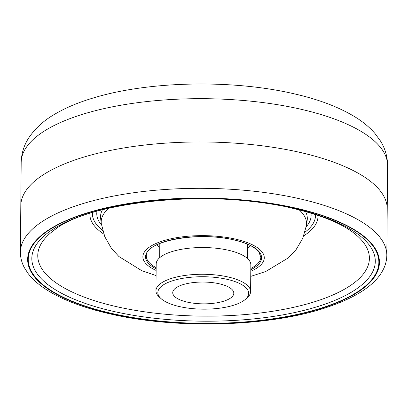 <?xml version="1.0" encoding="UTF-8"?>
<svg xmlns="http://www.w3.org/2000/svg" width="408" height="408" viewBox="0 0 408 408"><rect width="100%" height="100%" fill="white"/><g stroke="black" fill="none" stroke-linecap="round" stroke-linejoin="round"><path stroke-width="0.61" d="M187.068 302.068A30.534 10.899 0.5 0 1 172.732 292.684A30.534 10.899 0.5 0 1 188.516 283.295A30.534 10.899 0.5 0 1 219.468 283.83A30.534 10.899 0.5 0 1 233.799 293.214A30.534 10.899 0.5 0 1 218.02 302.603A30.534 10.899 0.5 0 1 187.068 302.068M179.168 306.51A45.421 16.213 -179.5 0 0 245.188 299.513A45.421 16.213 -179.5 0 0 227.363 279.388A45.421 16.213 -179.5 0 0 173.997 280.327A45.421 16.213 -179.5 0 0 161.242 298.778A45.421 16.213 -179.5 0 0 179.168 306.51M161.242 298.778L159.487 297.238A47.333 16.896 0.5 0 1 155.953 290.751A47.333 16.896 0.5 0 1 180.418 276.201A47.333 16.896 0.5 0 1 228.393 277.037A47.333 16.896 0.5 0 1 250.609 291.577A47.333 16.896 0.5 0 1 246.962 298.003L245.188 299.513M155.953 290.751L156.188 264.012A47.333 16.896 0.5 0 1 180.647 249.456A47.333 16.896 0.5 0 1 228.628 250.298A47.333 16.896 0.5 0 1 250.844 264.838L250.609 291.577M250.589 245.657A49.623 17.712 0.5 0 1 247.554 248.11M301.216 152.679A183.218 65.402 0.5 0 1 387.223 208.978A183.218 65.402 -179.5 0 0 301.216 152.679A183.218 65.402 -179.5 0 0 115.5 149.44A183.218 65.402 -179.5 0 0 20.803 205.78A183.218 65.402 0.5 0 1 115.5 149.44A183.218 65.402 0.5 0 1 301.216 152.679M159.768 247.345A49.623 17.712 0.5 0 1 156.779 244.836M296.866 208.34A175.899 62.791 0.5 0 1 352.645 295.305A175.899 62.791 0.5 0 1 110.226 313.37A175.899 62.791 0.5 0 1 54.448 226.404A175.899 62.791 0.5 0 1 296.866 208.34M110.537 313.135A175.318 62.582 -179.5 0 0 352.15 295.127A175.318 62.582 -179.5 0 0 296.555 208.452A175.318 62.582 -179.5 0 0 54.942 226.46A175.318 62.582 -179.5 0 0 110.537 313.135M156.147 268.862A58.018 20.711 0.5 0 1 161.456 242.734A58.018 20.711 0.5 0 1 234.36 239.975A58.018 20.711 0.5 0 1 250.803 269.688M250.813 268.495A57.253 20.436 -179.5 0 0 260.834 257.081L258.728 251.741L254.301 247.824C249.533 244.637 242.831 242.031 234.192 240.006C198.778 230.943 144.6 241.123 146.329 256.081A57.253 20.436 -179.5 0 0 156.157 267.668M156.131 270.448A60.695 21.665 0.5 0 1 158.284 242.525A60.695 21.665 0.5 0 1 235.778 239.175A60.695 21.665 0.5 0 1 250.787 271.274M299.243 209.911A102.689 36.654 0.5 0 1 306.423 225.466L307.178 220.33A103.397 36.909 -179.5 0 0 305.536 211.574M55.279 229.332A165.821 59.191 -179.5 0 0 115.607 306.444A165.821 59.191 -179.5 0 0 314.716 301.716A165.821 59.191 -179.5 0 0 352.344 231.923C339.879 222.737 320.265 214.934 293.49 208.524C214.501 188.399 90.846 201.032 55.279 229.332M103.78 234.08A114.056 40.713 0.5 0 1 89.933 213.389M112.44 311.151A171.743 61.307 0.5 0 1 57.982 226.246A171.743 61.307 0.5 0 1 294.668 208.605A171.743 61.307 0.5 0 1 349.131 293.515A171.743 61.307 0.5 0 1 112.44 311.151M386.82 255.326C386.733 260.697 385.336 265.832 382.617 270.733C374.564 285.401 355.812 297.667 326.349 307.535C269.01 326.956 175.409 329.486 108.737 313.589C81.355 307.255 59.721 298.717 43.835 287.977C37.276 283.494 31.992 278.618 27.994 273.355L24.332 267.607C21.7 262.66 20.39 257.499 20.4 252.129A183.218 65.402 0.5 0 1 115.097 195.794A183.218 65.402 0.5 0 1 300.808 199.033A183.218 65.402 0.5 0 1 386.82 255.326L387.6 165.694A183.218 65.402 -179.5 0 0 301.594 109.395A183.218 65.402 -179.5 0 0 115.877 106.157A183.218 65.402 -179.5 0 0 21.18 162.496C21.42 153.347 24.021 145.034 28.983 137.557C35.358 128.194 43.962 120.396 54.8 114.169C65.601 107.814 78.28 102.459 92.835 98.109C148.589 80.917 232.774 79.31 294.596 93.916C318.714 99.424 338.808 107.059 354.884 116.821C362.676 121.569 369.327 127.072 374.83 133.329L380.327 140.775C385.101 148.298 387.524 156.606 387.6 165.694M92.427 212.614A111.568 39.826 -179.5 0 0 102.638 230.418M101.48 224.946A107.182 38.26 0.5 0 1 96.987 211.273M102.433 209.804A103.397 36.909 -179.5 0 0 100.638 218.53L101.301 223.676A102.689 36.654 0.5 0 1 108.752 208.248M310.952 213.139A107.182 38.26 0.5 0 1 306.224 226.731M317.97 215.378A114.056 40.713 0.5 0 1 303.766 235.824M304.97 232.183A111.568 39.826 -179.5 0 0 315.491 214.557M247.462 258.488L247.59 244.249M250.742 276.4L265.736 271.509L288.497 257.785L296.04 249.706L302.741 238.364L306.423 225.466M20.4 252.129L21.18 162.496M156.085 275.573L141.704 270.642L118.871 256.494L111.404 248.283L104.805 236.752L101.301 223.676M159.676 257.723L159.803 243.484"/></g></svg>
